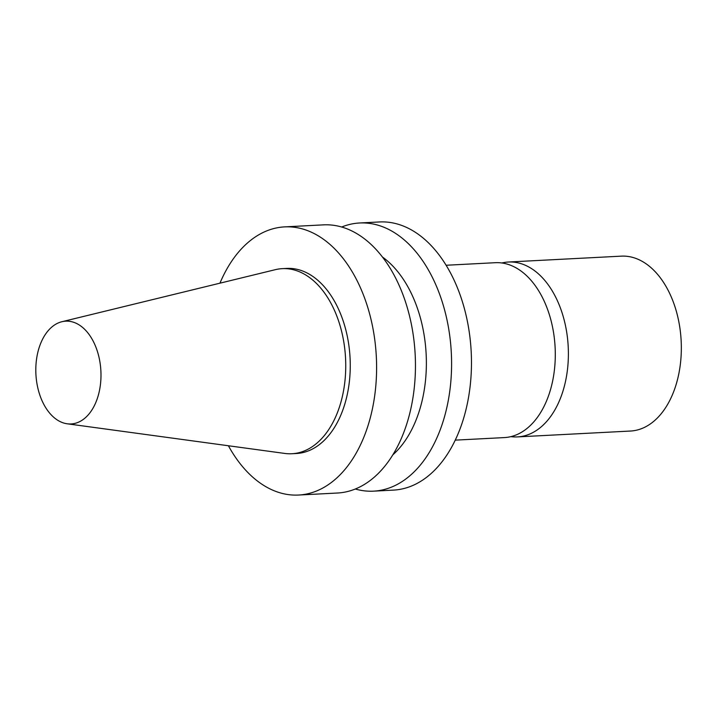 <?xml version="1.0" encoding="UTF-8"?>
<svg xmlns="http://www.w3.org/2000/svg" width="717" height="717" viewBox="0 0 717 717"><rect width="100%" height="100%" fill="white"/><g stroke="black" fill="none" stroke-linecap="round" stroke-linejoin="round"><path stroke-width="1.08" d="M35.85 372.723A51.463 32.525 87 0 1 61.886 321.727A51.463 32.525 87 0 1 100.882 370.877A51.463 32.525 87 0 1 67.192 423.792A51.463 32.525 87 0 1 35.85 372.723M61.886 321.727L275.328 269.673A92.672 58.57 87 0 1 282.247 268.651A92.672 58.57 87 0 1 345.549 358.159A92.672 58.57 87 0 1 291.864 453.744A92.672 58.57 87 0 1 284.873 453.449L67.192 423.792M282.247 268.651L286.764 268.418A92.672 58.57 87 0 1 350.066 357.926A92.672 58.57 87 0 1 296.381 453.511L291.864 453.744M219.958 283.179A134.267 84.857 87 0 1 284.604 226.886A134.267 84.857 87 0 1 376.317 356.564A134.267 84.857 87 0 1 298.541 495.044A134.267 84.857 87 0 1 228.4 445.759M284.604 226.886L323.457 224.86A134.267 84.857 87 0 1 415.17 354.539A134.267 84.857 87 0 1 337.393 493.027L298.541 495.044M382.502 257.062A110.911 70.105 87 0 1 426.14 353.974A110.911 70.105 87 0 1 392.782 454.892M341.686 227.011A134.267 84.857 87 0 1 359.602 222.987A134.267 84.857 87 0 1 451.307 352.665A134.267 84.857 87 0 1 373.53 491.154A134.267 84.857 87 0 1 355.3 489.003M359.602 222.987L379.481 221.956A134.267 84.857 87 0 1 471.186 351.635A134.267 84.857 87 0 1 393.409 490.114L373.53 491.154M446.144 265.254L495.295 262.7A87.564 55.343 87 0 1 555.11 347.27A87.564 55.343 87 0 1 504.383 437.585L455.232 440.139M501.873 262.978A87.564 55.343 87 0 1 508.398 262.019L621.334 256.148A87.564 55.343 87 0 1 681.15 340.718A87.564 55.343 87 0 1 630.422 431.042L517.486 436.904A87.564 55.343 87 0 1 510.898 436.635M508.398 262.019A87.564 55.343 87 0 1 568.205 346.589A87.564 55.343 87 0 1 517.486 436.904"/></g></svg>
